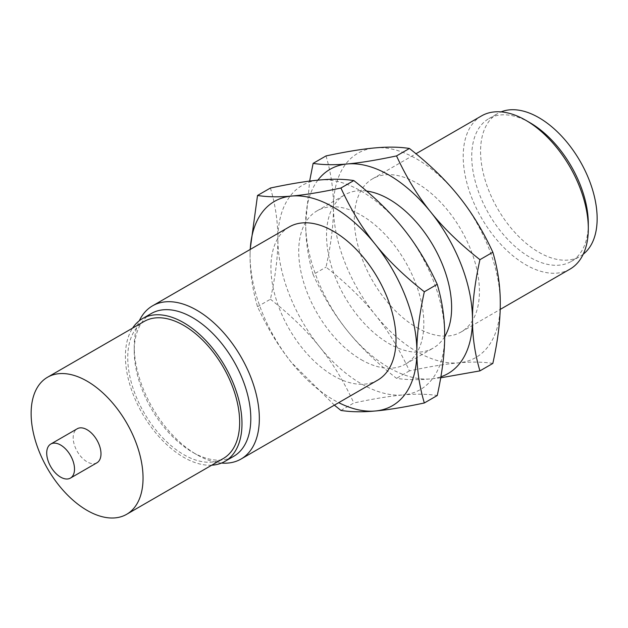 <?xml version="1.0" encoding="UTF-8"?>
<svg xmlns="http://www.w3.org/2000/svg" width="628" height="628" viewBox="0 0 628 628"><rect width="100%" height="100%" fill="white"/><g stroke="black" fill="none" stroke-linecap="round" stroke-linejoin="round"><path stroke-width="0.47" stroke-dasharray="3.14 2.35" d="M583.231 254.207A82.433 47.595 60 0 1 580.068 256.342A82.433 47.595 60 0 1 538.855 252.26A82.433 47.595 60 0 1 485.004 179.616A82.433 47.595 60 0 1 497.635 113.566A82.433 47.595 60 0 1 501.065 111.894M588.31 223.701A82.433 47.595 60 0 1 571.245 261.436A82.433 47.595 60 0 1 530.024 257.354A82.433 47.595 60 0 1 476.173 184.711A82.433 47.595 60 0 1 488.812 118.661A82.433 47.595 60 0 1 530.024 122.743M96.916 462.805A19.656 11.351 60 0 1 87.088 461.831A19.656 11.351 60 0 1 74.245 444.506A19.656 11.351 60 0 1 77.26 428.751M481.535 115.897A88.462 51.072 -120 0 0 467.97 186.783A88.462 51.072 -120 0 0 525.762 264.741A88.462 51.072 -120 0 0 569.996 269.122M416.874 327.604A88.462 51.072 -120 0 0 461.109 331.984A88.462 51.072 -120 0 0 474.666 261.099A88.462 51.072 -120 0 0 416.874 183.148A88.462 51.072 -120 0 0 372.647 178.768A88.462 51.072 -120 0 0 359.083 249.654A88.462 51.072 -120 0 0 416.874 327.604M223.262 458.534A79.136 45.687 60 0 1 183.698 454.617A79.136 45.687 60 0 1 131.998 384.878A79.136 45.687 60 0 1 144.126 321.465M326.026 155.925C331.042 172.92 333.523 190.017 333.476 207.224A117.946 68.099 60 0 1 375.175 147.894A117.946 68.099 60 0 1 416.874 159.072A117.946 68.099 60 0 1 458.581 196.046A117.946 68.099 60 0 1 500.28 303.528A117.946 68.099 60 0 1 458.581 362.851A117.946 68.099 60 0 1 416.874 351.68A117.946 68.099 60 0 1 375.175 314.699A117.946 68.099 60 0 1 333.476 207.224C333.523 224.369 331.042 244.331 326.026 267.128C345.965 282.788 362.348 298.645 375.175 314.699C388.112 330.697 399.526 349.419 409.425 370.881C429.364 366.65 445.747 363.973 458.581 362.851C471.51 361.673 482.932 361.861 492.831 363.431M211.722 465.199A82.433 47.595 60 0 1 183.698 457.31A82.433 47.595 60 0 1 132.587 328.13M151.309 313.513A82.433 47.595 -120 0 0 134.235 351.248A82.433 47.595 -120 0 0 192.521 452.207L192.521 452.207A82.433 47.595 -120 0 0 233.742 456.289M440.707 377.813L430.777 378.904C417.84 380.089 406.426 379.893 396.527 378.331C376.588 362.67 360.205 346.805 347.37 330.752C334.441 314.761 323.02 296.031 313.121 274.577L326.026 267.128M409.425 370.881L396.527 378.331M313.121 274.577C308.105 257.582 305.616 240.477 305.671 223.27L309.643 181.084M221.488 463.064A88.462 51.072 60 0 1 196.784 454.672L192.521 452.207L196.784 454.672A88.462 51.072 60 0 1 134.235 346.326A88.462 51.072 60 0 1 139.314 320.743M317.886 180.157A117.946 68.099 -120 0 0 305.671 223.27A117.946 68.099 -120 0 0 347.37 330.752A117.946 68.099 -120 0 0 389.077 367.733A117.946 68.099 -120 0 0 430.777 378.904A117.946 68.099 -120 0 0 440.88 376.808M377.703 380.136A88.462 51.072 60 0 1 333.476 375.756A88.462 51.072 60 0 1 275.684 297.805A88.462 51.072 60 0 1 289.241 226.92M444.671 336.624A88.462 51.072 60 0 1 433.304 348.038A88.462 51.072 60 0 1 389.077 343.657A88.462 51.072 60 0 1 331.286 265.699A88.462 51.072 60 0 1 344.843 194.813A88.462 51.072 60 0 1 366.571 191.038M250.234 249.442A117.946 68.099 -120 0 0 250.07 255.376L250.156 249.481M334.371 405.154L291.769 362.851C278.84 346.86 267.418 328.138 257.519 306.676C252.503 289.681 250.015 272.583 250.07 255.376A117.946 68.099 -120 0 0 291.769 362.851A117.946 68.099 -120 0 0 333.476 399.832A117.946 68.099 -120 0 0 338.696 402.658M270.425 188.023C275.441 205.018 277.921 222.116 277.874 239.323A117.946 68.099 60 0 1 319.574 180.001A117.946 68.099 60 0 1 361.273 191.171A117.946 68.099 60 0 1 402.972 228.152A117.946 68.099 60 0 1 444.679 335.627A117.946 68.099 60 0 1 402.972 394.957C415.909 393.772 427.33 393.968 437.229 395.53M361.273 359.703A88.462 51.072 -120 0 0 405.507 364.091A88.462 51.072 -120 0 0 419.064 293.197A88.462 51.072 -120 0 0 361.273 215.247A88.462 51.072 -120 0 0 317.046 210.867A88.462 51.072 -120 0 0 303.481 281.752A88.462 51.072 -120 0 0 361.273 359.703M270.425 299.226C290.364 314.887 306.747 330.752 319.574 346.805A117.946 68.099 60 0 1 277.874 239.323C277.921 256.467 275.441 276.438 270.425 299.226L257.519 306.676M340.925 410.429L353.823 402.98C373.762 398.749 390.145 396.08 402.972 394.957A117.946 68.099 60 0 1 361.273 383.779A117.946 68.099 60 0 1 319.574 346.805C332.51 362.796 343.924 381.526 353.823 402.98M571.245 261.436L580.068 256.342M488.812 118.661L497.635 113.566M461.109 331.984L500.194 309.423M372.647 178.768L415.979 153.742M134.235 351.248L134.235 346.326M405.507 364.091L433.304 348.038M317.046 210.867L344.843 194.813"/><path stroke-width="0.94" d="M501.065 111.894A82.433 47.595 60 0 1 538.855 117.648A82.433 47.595 60 0 1 591.772 187.277A82.433 47.595 60 0 1 583.231 254.207M60.61 477.115A19.656 11.351 -120 0 0 70.438 478.089A19.656 11.351 -120 0 0 73.452 462.334A19.656 11.351 -120 0 0 60.61 445.017A19.656 11.351 -120 0 0 50.782 444.043A19.656 11.351 -120 0 0 47.767 459.79A19.656 11.351 -120 0 0 60.61 477.115M530.024 122.743L525.762 120.278L530.024 122.743A82.433 47.595 60 0 1 588.31 223.701L588.31 228.623A88.462 51.072 -120 0 0 525.762 120.278L525.762 120.278A88.462 51.072 -120 0 0 481.535 115.897L415.979 153.742M50.782 444.043L77.26 428.751A19.656 11.351 60 0 1 87.088 429.725A19.656 11.351 60 0 1 99.93 447.05A19.656 11.351 60 0 1 96.916 462.805L70.438 478.089M500.194 309.423L569.996 269.122A88.462 51.072 -120 0 0 588.31 228.623M87.088 510.391A79.136 45.687 60 0 1 35.388 440.66A79.136 45.687 60 0 1 47.524 377.247A79.136 45.687 60 0 1 87.088 381.165A79.136 45.687 60 0 1 138.788 450.896A79.136 45.687 60 0 1 126.652 514.308A79.136 45.687 60 0 1 87.088 510.391M47.524 377.247L144.126 321.465A79.136 45.687 60 0 1 183.698 325.39A79.136 45.687 60 0 1 235.39 395.122A79.136 45.687 60 0 1 223.262 458.534L126.652 514.308M132.587 328.13A82.433 47.595 60 0 1 142.477 318.616A82.433 47.595 60 0 1 183.698 322.698A82.433 47.595 60 0 1 237.549 395.334A82.433 47.595 60 0 1 224.91 461.392A82.433 47.595 60 0 1 211.722 465.199M479.925 370.881L492.831 363.431C497.847 340.643 500.335 320.673 500.28 303.528C500.335 286.321 497.847 269.224 492.831 252.228C482.932 230.766 471.51 212.044 458.581 196.046C445.747 179.993 429.364 164.136 409.425 148.475C399.526 146.905 388.112 146.716 375.175 147.894C362.348 149.017 345.965 151.693 326.026 155.925L313.121 163.374C323.02 164.936 334.441 165.125 347.37 163.947C360.205 162.825 376.588 160.148 396.527 155.917C406.426 177.379 417.84 196.101 430.777 212.099C443.604 228.152 459.986 244.009 479.925 259.678C474.909 282.467 472.429 302.437 472.476 319.581C472.429 336.781 474.909 353.886 479.925 370.881L440.707 377.813M224.91 461.392L233.742 456.289A82.433 47.595 -120 0 0 246.372 390.239A82.433 47.595 -120 0 0 192.521 317.595A82.433 47.595 -120 0 0 151.309 313.513L142.477 318.616M409.425 148.475L396.527 155.917M492.831 252.228L479.925 259.678M309.643 181.084L313.121 163.374M139.314 320.743A88.462 51.072 60 0 1 152.557 305.828A88.462 51.072 60 0 1 196.784 310.216A88.462 51.072 60 0 1 254.576 388.167A88.462 51.072 60 0 1 241.019 459.052A88.462 51.072 60 0 1 221.488 463.064M440.88 376.808A117.946 68.099 -120 0 0 472.476 319.581A117.946 68.099 -120 0 0 430.777 212.099A117.946 68.099 -120 0 0 389.077 175.118A117.946 68.099 -120 0 0 347.37 163.947A117.946 68.099 -120 0 0 317.886 180.157M250.156 249.481L257.519 195.473C267.418 197.035 278.84 197.231 291.769 196.046C304.604 194.931 320.986 192.254 340.925 188.023C350.824 209.477 362.238 228.207 375.175 244.198A117.946 68.099 -120 0 0 333.476 207.224A117.946 68.099 -120 0 0 291.769 196.046A117.946 68.099 -120 0 0 250.234 249.442M152.557 305.828L289.241 226.92A88.462 51.072 60 0 1 333.476 231.3A88.462 51.072 60 0 1 391.268 309.251A88.462 51.072 60 0 1 377.703 380.136L241.019 459.052M375.175 244.198C388.002 260.251 404.385 276.116 424.324 291.777C419.308 314.565 416.819 334.536 416.874 351.68A117.946 68.099 -120 0 0 375.175 244.198M424.324 291.777L437.229 284.327C427.33 262.865 415.909 244.143 402.972 228.152C390.145 212.091 373.762 196.234 353.823 180.574C343.924 179.011 332.51 178.815 319.574 180.001C306.747 181.115 290.364 183.792 270.425 188.023L257.519 195.473M340.925 188.023L353.823 180.574M366.571 191.038A88.462 51.072 60 0 1 389.077 199.194A88.462 51.072 60 0 1 444.671 336.624M338.696 402.658A117.946 68.099 -120 0 0 375.175 411.01A117.946 68.099 -120 0 0 416.874 351.68C416.819 368.887 419.308 385.985 424.324 402.98C404.385 407.211 388.002 409.888 375.175 411.01C362.238 412.188 350.824 411.999 340.925 410.429L334.371 405.154M437.229 284.327C442.245 301.322 444.734 318.42 444.679 335.627C444.734 352.771 442.245 372.742 437.229 395.53L424.324 402.98"/></g></svg>
